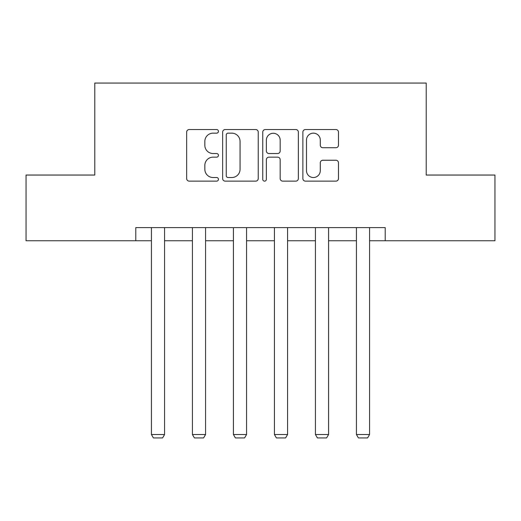 <?xml version="1.0" encoding="UTF-8"?>
<svg xmlns="http://www.w3.org/2000/svg" width="521" height="521" viewBox="0 0 521 521"><rect width="100%" height="100%" fill="white"/><g stroke="black" fill="none" stroke-linecap="round" stroke-linejoin="round"><path stroke-width="0.78" d="M218.449 131.344A1.804 1.804 0 0 0 216.638 129.54L189.227 129.54A2.579 2.579 0 0 0 186.648 132.119L186.648 178.56A2.579 2.579 0 0 0 189.227 181.139L216.638 181.139A1.804 1.804 0 0 0 218.449 179.335A1.804 1.804 0 0 0 216.638 177.524L213.096 177.524A8.258 8.258 0 0 1 204.838 169.273L204.838 165.398A8.258 8.258 0 0 1 213.096 157.147L216.638 157.147A1.804 1.804 0 0 0 218.449 155.336A1.804 1.804 0 0 0 216.638 153.532L213.096 153.532A8.258 8.258 0 0 1 204.838 145.274L204.838 141.406A8.258 8.258 0 0 1 213.096 133.155L216.638 133.155A1.804 1.804 0 0 0 218.449 131.344M335.895 147.73A2.579 2.579 0 0 0 338.481 145.151L338.481 132.119A2.579 2.579 0 0 0 335.895 129.54L305.456 129.54A2.579 2.579 0 0 0 302.877 132.119L302.877 178.56A2.579 2.579 0 0 0 305.456 181.139L335.895 181.139A2.579 2.579 0 0 0 338.481 178.56L338.481 162.819A2.579 2.579 0 0 0 335.895 160.24L322.87 160.24A2.579 2.579 0 0 0 320.291 162.819L320.291 170.627A6.903 6.903 0 0 1 313.388 177.524A6.903 6.903 0 0 1 306.485 170.627L306.485 140.051A6.903 6.903 0 0 1 313.388 133.155A6.903 6.903 0 0 1 320.291 140.051L320.291 145.151A2.579 2.579 0 0 0 322.87 147.73L335.895 147.73M135.786 240.761L26.05 240.761L26.05 175.049L94.783 175.049L94.783 83.06L426.217 83.06L426.217 175.049L494.95 175.049L494.95 240.761L385.214 240.761L385.214 227.618L135.786 227.618L135.786 240.761L151.422 240.761M258.24 132.119A2.579 2.579 0 0 0 255.661 129.54L225.222 129.54A2.579 2.579 0 0 0 222.643 132.119L222.643 178.56A2.579 2.579 0 0 0 225.222 181.139L255.661 181.139A2.579 2.579 0 0 0 258.24 178.56L258.24 132.119M265.339 129.54L295.778 129.54A2.579 2.579 0 0 1 298.357 132.119L298.357 178.56A2.579 2.579 0 0 1 295.778 181.139L282.753 181.139A2.579 2.579 0 0 1 280.174 178.56L280.174 159.726A2.579 2.579 0 0 0 277.589 157.147L268.947 157.147A2.579 2.579 0 0 0 266.368 159.726L266.368 179.335A1.804 1.804 0 0 1 264.564 181.139A1.804 1.804 0 0 1 262.76 179.335L262.76 132.119A2.579 2.579 0 0 1 265.339 129.54M164.564 240.761L192.425 240.761M205.567 240.761L233.428 240.761M246.57 240.761L274.43 240.761M287.572 240.761L315.433 240.761M328.575 240.761L356.436 240.761M369.578 240.761L385.214 240.761M228.055 133.155A1.804 1.804 0 0 0 226.251 134.959L226.251 175.72A1.804 1.804 0 0 0 228.055 177.524L231.799 177.524A8.258 8.258 0 0 0 240.057 169.273L240.057 141.406A8.258 8.258 0 0 0 231.799 133.155L228.055 133.155M280.174 140.182A6.903 6.903 0 0 0 273.271 133.278A6.903 6.903 0 0 0 266.368 140.182L266.368 150.953A2.579 2.579 0 0 0 268.947 153.532L277.589 153.532A2.579 2.579 0 0 0 280.174 150.953L280.174 140.182M164.564 227.618L164.564 434.527L151.422 434.527L151.422 227.618M164.564 434.527L162.591 437.94L153.395 437.94L151.422 434.527M205.567 227.618L205.567 434.527L192.425 434.527L192.425 227.618M205.567 434.527L203.594 437.94L194.398 437.94L192.425 434.527M246.57 227.618L246.57 434.527L233.428 434.527L233.428 227.618M246.57 434.527L244.596 437.94L235.401 437.94L233.428 434.527M287.572 227.618L287.572 434.527L274.43 434.527L274.43 227.618M287.572 434.527L285.599 437.94L276.404 437.94L274.43 434.527M328.575 227.618L328.575 434.527L315.433 434.527L315.433 227.618M328.575 434.527L326.602 437.94L317.406 437.94L315.433 434.527M369.578 227.618L369.578 434.527L356.436 434.527L356.436 227.618M369.578 434.527L367.605 437.94L358.409 437.94L356.436 434.527"/></g></svg>
